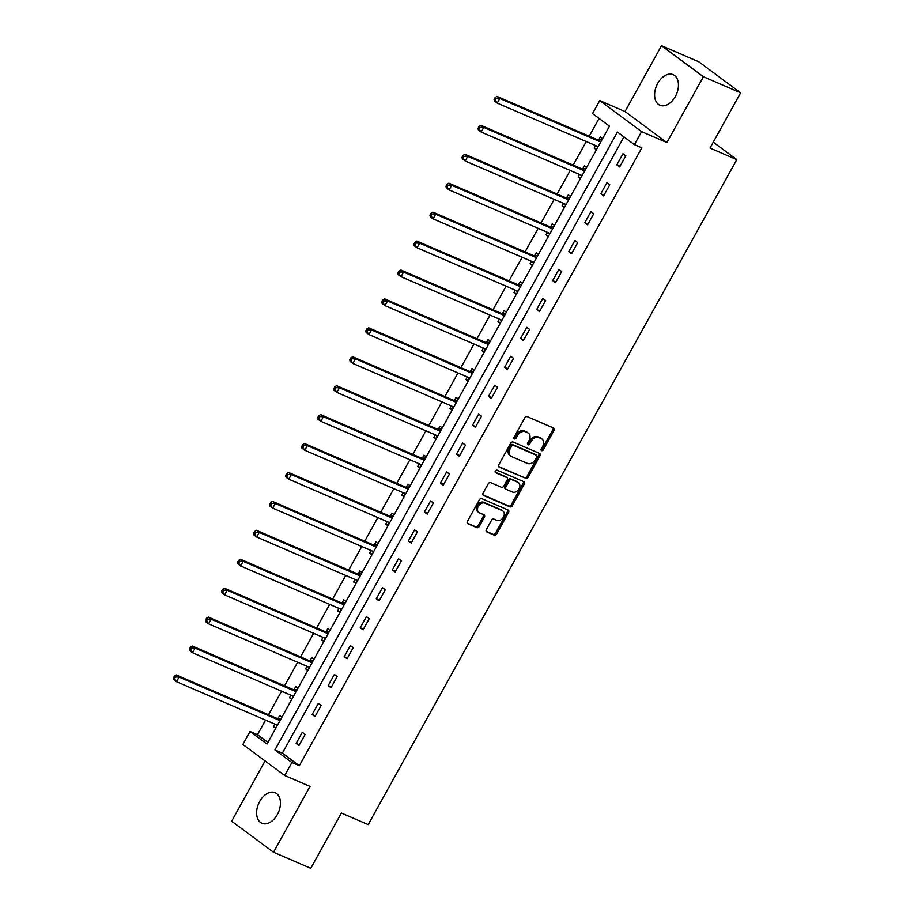 <?xml version="1.0" encoding="UTF-8"?>
<svg xmlns="http://www.w3.org/2000/svg" width="914" height="914" viewBox="0 0 914 914"><rect width="100%" height="100%" fill="white"/><g stroke="black" fill="none" stroke-linecap="round" stroke-linejoin="round"><path stroke-width="1.37" d="M541.591 450.636A1.462 1.097 126.5 0 0 543.316 449.814L554.033 430.471A2.091 1.577 126.5 0 0 553.587 428.015L527.275 416.67A2.091 1.577 126.5 0 0 524.796 417.858L514.079 437.2A1.462 1.097 126.5 0 0 516.124 438.08L517.518 435.578A6.706 5.038 126.5 0 1 525.424 431.774L527.618 432.71A6.706 5.038 126.5 0 1 528.372 433.156A6.706 5.038 126.5 0 1 529.057 440.559L527.675 443.062A1.462 1.097 126.5 0 0 529.72 443.941L531.103 441.439A6.706 5.038 126.5 0 1 539.02 437.635L541.202 438.583A6.706 5.038 126.5 0 1 541.968 439.017A6.706 5.038 126.5 0 1 542.653 446.42L541.271 448.923A1.462 1.097 126.5 0 0 541.591 450.636M541.054 449.859A1.462 1.097 126.5 0 0 542.185 448.968L552.901 429.626A2.091 1.577 126.5 0 0 553.073 427.798M513.862 438.126A1.462 1.097 126.5 0 0 514.993 437.235L516.387 434.733L517.518 435.578M527.458 443.987A1.462 1.097 126.5 0 0 528.589 443.107L529.971 440.605L531.103 441.439M277.353 814.523A16.646 10.819 -66.7 0 0 275.114 792.689A16.646 10.819 -66.7 0 0 259.702 801.429A16.646 10.819 -66.7 0 0 261.93 823.263A16.646 10.819 -66.7 0 0 277.353 814.523M675.355 96.507A16.646 10.819 -66.7 0 0 673.127 74.674A16.646 10.819 -66.7 0 0 657.703 83.414A16.646 10.819 -66.7 0 0 659.931 105.247A16.646 10.819 -66.7 0 0 675.355 96.507M486.374 529.503A2.091 1.577 126.5 0 0 486.819 531.948L494.211 535.136A2.091 1.577 126.5 0 0 496.679 533.947L508.584 512.468A2.091 1.577 126.5 0 0 508.127 510.023L481.815 498.667A2.091 1.577 126.5 0 0 479.347 499.855L467.442 521.334A2.091 1.577 126.5 0 0 467.888 523.779L476.811 527.629A2.091 1.577 126.5 0 0 479.279 526.441L484.374 517.255A2.091 1.577 126.5 0 0 483.929 514.799L479.507 512.891A5.598 4.204 126.5 0 1 478.867 512.526A5.598 4.204 126.5 0 1 478.536 505.922A5.598 4.204 126.5 0 1 484.9 503.157L502.22 510.629A5.598 4.204 126.5 0 1 502.86 510.995A5.598 4.204 126.5 0 1 503.18 517.598A5.598 4.204 126.5 0 1 496.828 520.363L493.937 519.118A2.091 1.577 126.5 0 0 491.469 520.306L486.374 529.503M291.897 762.505L284.7 775.483L242.827 744.453L250.025 731.463L267.002 744.053L609.501 126.166L592.523 113.587L599.721 100.609L641.582 131.639L634.396 144.629L617.418 132.039L274.92 749.926L291.897 762.505L299.346 765.715L641.834 147.84L634.396 144.629M740.626 92.794L703.392 76.73L661.519 45.7L698.753 61.764L740.626 92.794L709.995 148.057L736.798 159.619L368.193 824.599L341.39 813.037L310.76 868.3L273.526 852.236L310.017 786.406L284.7 775.483M661.519 45.7L625.039 111.531L666.9 142.561L703.392 76.73M666.9 142.561L641.582 131.639M525.584 478.525A2.091 1.577 126.5 0 0 528.052 477.337L539.957 455.858A2.091 1.577 126.5 0 0 539.511 453.413L513.2 442.056A2.091 1.577 126.5 0 0 510.72 443.244L498.816 464.723A2.091 1.577 126.5 0 0 499.273 467.18L524.453 477.691A2.091 1.577 126.5 0 0 526.921 476.502L538.826 455.023A2.091 1.577 126.5 0 0 538.997 453.195M524.27 484.169L512.366 505.648A2.091 1.577 126.5 0 1 509.898 506.836L483.586 495.479A2.091 1.577 126.5 0 1 483.129 493.034L488.225 483.837A2.091 1.577 126.5 0 1 490.692 482.649L501.363 487.253A2.091 1.577 126.5 0 0 503.843 486.065L507.213 479.964A2.091 1.577 126.5 0 0 506.767 477.519L495.651 472.721A1.462 1.097 126.5 0 1 497.067 470.173L523.813 481.712A2.091 1.577 126.5 0 1 524.27 484.169L523.139 483.323L511.234 504.802L512.366 505.648M265.071 760.928L231.653 821.206L273.526 852.236M736.798 159.619L713.263 142.173M623.954 136.894L282.369 753.136L299.346 765.715M622.994 153.746L616.824 164.874L619.658 166.976L625.827 155.848L622.994 153.746M606.953 182.674L600.795 193.802L603.617 195.904L609.787 184.777L606.953 182.674M590.924 211.602L584.754 222.73L587.588 224.833L593.757 213.705L590.924 211.602M574.883 240.531L568.725 251.658L571.547 253.761L577.717 242.633L574.883 240.531M558.854 269.47L552.684 280.587L555.518 282.689L561.676 271.561L558.854 269.47M542.813 298.398L536.655 309.515L539.477 311.617L545.647 300.489L542.813 298.398M526.784 327.326L520.614 338.443L523.448 340.545L529.606 329.417L526.784 327.326M510.743 356.254L504.574 367.371L507.407 369.473L513.577 358.345L510.743 356.254M494.714 385.182L488.544 396.299L491.378 398.401L497.536 387.273L494.714 385.182M478.673 414.111L472.504 425.227L475.337 427.329L481.507 416.201L478.673 414.111M462.644 443.039L456.474 454.155L459.308 456.257L465.466 445.129L462.644 443.039M446.603 471.967L440.434 483.083L443.267 485.185L449.437 474.058L446.603 471.967M430.574 500.895L424.404 512.023L427.226 514.114L433.396 502.986L430.574 500.895M414.533 529.823L408.364 540.951L411.197 543.042L417.367 531.914L414.533 529.823M398.504 558.751L392.334 569.879L395.156 571.97L401.326 560.842L398.504 558.751M382.463 587.679L376.294 598.807L379.127 600.898L385.297 589.77L382.463 587.679M366.434 616.607L360.265 627.735L363.087 629.826L369.256 618.698L366.434 616.607M350.393 645.535L344.224 656.663L347.057 658.754L353.227 647.626L350.393 645.535M334.364 674.463L328.195 685.591L331.017 687.682L337.186 676.554L334.364 674.463M318.323 703.392L312.154 714.519L314.987 716.61L321.157 705.482L318.323 703.392M302.294 732.32L296.125 743.448L298.947 745.538L305.116 734.41L302.294 732.32M599.058 118.432L589.222 136.186M586.262 141.533L573.181 165.114M570.222 170.461L557.152 194.042M554.192 199.389L541.111 222.97M538.152 228.317L525.082 251.898M522.123 257.245L509.041 280.827M506.082 286.173L493.012 309.755M490.041 315.102L476.971 338.694M474.012 344.03L460.942 367.622M457.971 372.958L444.901 396.55M441.942 401.886L428.872 425.478M425.901 430.814L412.831 454.407M409.872 459.742L396.802 483.335M393.831 488.67L380.761 512.263M377.802 517.598L364.732 541.191M361.761 546.526L348.691 570.119M345.732 575.454L332.65 599.047M329.691 604.383L316.621 627.975M313.662 633.311L300.58 656.903M297.621 662.239L284.551 685.831M281.592 691.167L268.51 714.759M265.551 720.095L257.474 734.685L267.905 742.419M602.589 138.631L600.361 136.974L598.693 139.979M595.597 145.566L594.191 148.102L596.419 149.759M586.559 167.559L584.32 165.902L582.664 168.907M579.567 174.494L578.162 177.03L580.39 178.687M570.519 196.487L568.291 194.831L566.623 197.835M563.527 203.422L562.121 205.958L564.349 207.615M554.49 225.415L552.25 223.759L550.594 226.763M547.497 232.35L546.092 234.887L548.32 236.543M538.449 254.343L536.221 252.687L534.553 255.692M531.457 261.278L530.051 263.815L532.279 265.471M522.42 283.271L520.18 281.615L518.524 284.62M515.427 290.206L514.011 292.743L516.25 294.399M506.379 312.2L504.151 310.543L502.483 313.548M499.387 319.135L497.981 321.671L500.209 323.328M490.338 341.128L488.11 339.471L486.454 342.476M483.357 348.063L481.941 350.599L484.18 352.256M474.309 370.056L472.081 368.399L470.413 371.404M467.317 376.991L465.912 379.527L468.139 381.184M458.268 398.984L456.04 397.327L454.384 400.332M451.288 405.919L449.871 408.455L452.11 410.112M442.239 427.912L440.011 426.255L438.343 429.26M435.247 434.847L433.842 437.383L436.069 439.04M426.198 456.84L423.97 455.183L422.314 458.188M419.206 463.775L417.801 466.311L420.04 467.968M410.169 485.768L407.941 484.112L406.273 487.116M403.177 492.703L401.772 495.239L403.999 496.896M394.128 514.696L391.9 513.04L390.232 516.044M387.136 521.631L385.731 524.168L387.97 525.824M378.099 543.624L375.871 541.968L374.203 544.973M371.107 550.559L369.702 553.096L371.929 554.752M362.058 572.552L359.83 570.896L358.162 573.901M355.066 579.487L353.661 582.024L355.889 583.68M346.029 601.481L343.801 599.824L342.133 602.829M339.037 608.416L337.632 610.952L339.859 612.609M329.988 630.409L327.76 628.752L326.092 631.757M322.996 637.344L321.591 639.88L323.819 641.537M313.959 659.337L311.731 657.68L310.063 660.685M306.967 666.272L305.562 668.808L307.789 670.465M297.918 688.265L295.69 686.608L294.022 689.613M290.926 695.2L289.521 697.736L291.749 699.393M281.889 717.193L279.65 715.536L277.993 718.541M274.897 724.128L273.492 726.664L275.72 728.321M257.474 734.685L250.025 731.463M625.039 111.531L599.721 100.609M282.369 753.136L274.92 749.926M594.191 148.102L596.728 149.199M616.824 164.874L620.046 166.268M600.795 193.802L604.017 195.196M578.162 177.03L580.698 178.127M584.754 222.73L587.976 224.124M562.121 205.958L564.658 207.055M568.725 251.658L571.936 253.052M546.092 234.887L548.629 235.983M552.684 280.587L555.906 281.98M530.051 263.815L532.588 264.911M536.655 309.515L539.866 310.909M514.011 292.743L516.559 293.84M520.614 338.443L523.836 339.837M497.981 321.671L500.518 322.768M504.574 367.371L507.796 368.765M481.941 350.599L484.489 351.696M488.544 396.299L491.766 397.693M465.912 379.527L468.448 380.624M472.504 425.227L475.726 426.621M449.871 408.455L452.419 409.552M456.474 454.155L459.696 455.549M433.842 437.383L436.378 438.48M440.434 483.083L443.656 484.477M417.801 466.311L420.349 467.408M424.404 512.023L427.626 513.405M401.772 495.239L404.308 496.336M408.364 540.951L411.586 542.333M385.731 524.168L388.279 525.264M392.334 569.879L395.556 571.261M369.702 553.096L372.238 554.192M376.294 598.807L379.516 600.19M353.661 582.024L356.209 583.121M360.265 627.735L363.486 629.118M337.632 610.952L340.168 612.049M344.224 656.663L347.446 658.046M321.591 639.88L324.127 640.977M328.195 685.591L331.416 686.974M305.562 668.808L308.098 669.905M312.154 714.519L315.376 715.902M289.521 697.736L292.057 698.833M296.125 743.448L299.346 744.83M273.492 726.664L276.028 727.761M541.968 439.017L540.837 438.183A6.706 5.038 126.5 0 0 540.071 437.737L541.202 438.583M529.971 440.605A6.706 5.038 126.5 0 1 537.878 436.801L540.071 437.737M528.372 433.156L527.241 432.311A6.706 5.038 126.5 0 0 526.475 431.876L527.618 432.71M516.387 434.733A6.706 5.038 126.5 0 1 524.293 430.928L526.475 431.876M498.644 466.551L524.453 477.691M536.804 456.977A1.462 1.097 126.5 0 0 536.484 455.263L513.394 445.301A1.462 1.097 126.5 0 0 511.657 446.135L510.195 448.774A6.706 5.038 126.5 0 0 510.88 456.177A6.706 5.038 126.5 0 0 511.646 456.612L527.435 463.421A6.706 5.038 126.5 0 0 535.341 459.616L536.804 456.977M535.661 454.658A1.462 1.097 126.5 0 0 535.353 454.429L536.484 455.263M510.88 456.177L509.749 455.332A6.706 5.038 126.5 0 1 509.064 447.929L510.526 445.289A1.462 1.097 126.5 0 1 512.263 444.455L535.353 454.429M482.958 494.862L508.767 505.99A2.091 1.577 126.5 0 0 511.234 504.802M506.07 477.005A2.091 1.577 126.5 0 0 505.636 476.674L495.171 472.161M512.446 492.029A5.598 4.204 126.5 0 0 518.798 489.264A5.598 4.204 126.5 0 0 518.478 482.661A5.598 4.204 126.5 0 0 517.838 482.295L511.737 479.656A2.091 1.577 126.5 0 0 509.269 480.844L505.888 486.945A2.091 1.577 126.5 0 0 506.333 489.401L512.446 492.029M518.478 482.661L517.347 481.815A5.598 4.204 126.5 0 0 516.707 481.45L517.838 482.295M505.202 488.556A2.091 1.577 126.5 0 1 504.757 486.111L508.138 480.01A2.091 1.577 126.5 0 1 510.606 478.822L516.707 481.45M523.139 483.323A2.091 1.577 126.5 0 0 523.311 481.495M502.86 510.995L501.729 510.161A5.598 4.204 126.5 0 0 501.089 509.784L502.22 510.629M478.867 512.526L477.736 511.691A5.598 4.204 126.5 0 1 477.405 505.076A5.598 4.204 126.5 0 1 483.769 502.312L501.089 509.784M467.271 523.162L475.68 526.795A2.091 1.577 126.5 0 0 478.148 525.607L483.243 516.41A2.091 1.577 126.5 0 0 483.415 514.582M486.202 531.331L493.08 534.302A2.091 1.577 126.5 0 0 495.548 533.113L507.453 511.634A2.091 1.577 126.5 0 0 507.624 509.795M596.522 145.966L597.687 147.462M601.938 139.796L598.419 139.991A2.136 1.599 -53.5 0 1 597.79 139.888L496.965 96.393L499.798 98.484L497.227 103.122L598.042 146.617A2.136 1.599 -53.5 0 1 598.133 146.663M600.715 142.024A2.136 1.599 -53.5 0 1 600.612 141.978L499.798 98.484L496.233 98.415L495.102 97.57L494.074 99.432L495.205 100.266L496.233 98.415M495.205 100.266L497.227 103.122L494.394 101.02L494.074 99.432M495.102 97.57L496.965 96.393M580.493 174.894L581.658 176.391M585.908 168.724L582.378 168.919A2.136 1.599 -53.5 0 1 581.75 168.816L480.924 125.321L483.757 127.412L481.187 132.05L582.012 175.545A2.136 1.599 -53.5 0 1 582.104 175.591L581.955 175.522M584.674 170.952A2.136 1.599 -53.5 0 1 584.583 170.907L483.757 127.412L480.204 127.343L479.073 126.498L478.045 128.36L479.176 129.194L480.204 127.343M479.176 129.194L481.187 132.05L478.353 129.948L478.045 128.36M479.073 126.498L480.924 125.321M564.452 203.822L565.617 205.33M569.868 197.653L566.349 197.847A2.136 1.599 -53.5 0 1 565.72 197.744L464.895 154.249L467.717 156.34L465.157 160.978L565.972 204.473A2.136 1.599 -53.5 0 1 566.063 204.519M568.645 199.88A2.136 1.599 -53.5 0 1 568.542 199.835L467.717 156.34L464.163 156.271L463.032 155.426L462.004 157.288L463.135 158.122L464.163 156.271M463.135 158.122L465.157 160.978L462.324 158.876L462.004 157.288M463.032 155.426L464.895 154.249M548.423 232.75L549.588 234.258M553.838 226.581L550.308 226.775A2.136 1.599 -53.5 0 1 549.68 226.672L448.854 183.177L451.687 185.268L449.117 189.906L549.942 233.401A2.136 1.599 -53.5 0 1 550.034 233.447M552.604 228.808A2.136 1.599 -53.5 0 1 552.513 228.763L451.687 185.268L448.134 185.199L447.003 184.354L445.975 186.216L447.106 187.05L448.134 185.199M447.106 187.05L449.117 189.906L446.283 187.804L445.975 186.216M447.003 184.354L448.854 183.177M532.382 261.678L533.548 263.186M537.798 255.509L534.279 255.703A2.136 1.599 -53.5 0 1 533.65 255.6L432.825 212.105L435.647 214.196L433.087 218.834L533.902 262.329A2.136 1.599 -53.5 0 1 533.993 262.375M536.564 257.737A2.136 1.599 -53.5 0 1 536.472 257.702L435.647 214.196L432.094 214.127L430.962 213.282L429.934 215.144L431.065 215.978L432.094 214.127M431.065 215.978L433.087 218.834L430.254 216.732L429.934 215.144M430.962 213.282L432.825 212.105M516.353 290.606L517.518 292.114M521.768 284.437L518.238 284.631A2.136 1.599 -53.5 0 1 517.61 284.528L416.784 241.033L419.617 243.124L417.047 247.763L517.872 291.258A2.136 1.599 -53.5 0 1 517.964 291.303M520.534 286.665A2.136 1.599 -53.5 0 1 520.443 286.63L419.617 243.124L416.064 243.055L414.933 242.21L413.905 244.072L415.036 244.906L416.064 243.055M415.036 244.906L417.047 247.763L414.213 245.66L413.905 244.072M414.933 242.21L416.784 241.033M500.312 319.534L501.478 321.043M505.728 313.365L502.209 313.559A2.136 1.599 -53.5 0 1 501.58 313.456L400.755 269.961L403.577 272.052L401.006 276.691L501.832 320.186A2.136 1.599 -53.5 0 1 501.923 320.231L501.775 320.163M504.494 315.593A2.136 1.599 -53.5 0 1 504.402 315.558L403.577 272.052L400.024 271.984L398.892 271.138L397.864 273L398.995 273.834L400.024 271.984M398.995 273.834L401.006 276.691L398.184 274.588L397.864 273M398.892 271.138L400.755 269.961M484.283 348.463L485.448 349.971M489.698 342.293L486.168 342.487A2.136 1.599 -53.5 0 1 485.54 342.384L384.714 298.889L387.547 300.98L384.977 305.619L485.802 349.114A2.136 1.599 -53.5 0 1 485.894 349.159M488.464 344.521A2.136 1.599 -53.5 0 1 488.373 344.487L387.547 300.98L383.994 300.912L382.863 300.066L381.835 301.928L382.966 302.763L383.994 300.912M382.966 302.763L384.977 305.619L382.143 303.517L381.835 301.928M382.863 300.066L384.714 298.889M468.242 377.391L469.408 378.899M473.658 371.221L470.139 371.415A2.136 1.599 -53.5 0 1 469.51 371.312L368.685 327.818L371.507 329.908L368.936 334.547L469.762 378.042A2.136 1.599 -53.5 0 1 469.853 378.088L469.705 378.019M472.424 373.449A2.136 1.599 -53.5 0 1 472.332 373.415L371.507 329.908L367.954 329.84L366.822 328.994L365.794 330.857L366.925 331.691L367.954 329.84M366.925 331.691L368.936 334.547L366.114 332.445L365.794 330.857M366.822 328.994L368.685 327.818M452.213 406.319L453.378 407.827M457.628 400.161L454.098 400.343A2.136 1.599 -53.5 0 1 453.47 400.241L352.644 356.746L355.477 358.836L352.907 363.475L453.732 406.97A2.136 1.599 -53.5 0 1 453.824 407.016M456.394 402.377A2.136 1.599 -53.5 0 1 456.303 402.343L355.477 358.836L351.924 358.768L350.793 357.922L349.765 359.785L350.896 360.619L351.924 358.768M350.896 360.619L352.907 363.475L350.073 361.373L349.765 359.785M350.793 357.922L352.644 356.746M436.172 435.247L437.338 436.755M441.588 429.089L438.069 429.272A2.136 1.599 -53.5 0 1 437.429 429.169L336.615 385.674L339.437 387.764L336.866 392.403L437.692 435.898A2.136 1.599 -53.5 0 1 437.783 435.944M440.354 431.305A2.136 1.599 -53.5 0 1 440.262 431.271L339.437 387.764L335.884 387.696L334.752 386.851L333.724 388.713L334.855 389.547L335.884 387.696M334.855 389.547L336.866 392.403L334.044 390.301L333.724 388.713M334.752 386.851L336.615 385.674M420.132 464.175L421.308 465.683M425.558 458.017L422.028 458.2A2.136 1.599 -53.5 0 1 421.4 458.097L320.574 414.602L323.407 416.693L320.837 421.331L421.662 464.826A2.136 1.599 -53.5 0 1 421.754 464.872L421.605 464.803M424.325 460.233A2.136 1.599 -53.5 0 1 424.233 460.199L323.407 416.693L319.854 416.624L318.723 415.779L317.695 417.641L318.826 418.475L319.854 416.624M318.826 418.475L320.837 421.331L318.003 419.24L317.695 417.641M318.723 415.779L320.574 414.602M404.102 493.103L405.268 494.611M409.518 486.945L405.999 487.128A2.136 1.599 -53.5 0 1 405.359 487.025L304.545 443.53L307.367 445.621L304.796 450.259L405.622 493.754A2.136 1.599 -53.5 0 1 405.713 493.8M408.284 489.161A2.136 1.599 -53.5 0 1 408.192 489.127L307.367 445.621L303.814 445.552L302.683 444.707L301.654 446.569L302.785 447.403L303.814 445.552M302.785 447.403L304.796 450.259L301.974 448.168L301.654 446.569M302.683 444.707L304.545 443.53M388.062 522.031L389.227 523.539M393.477 515.873L389.958 516.056A2.136 1.599 -53.5 0 1 389.33 515.953L288.504 472.458L291.338 474.549L288.767 479.187L389.593 522.682A2.136 1.599 -53.5 0 1 389.684 522.728M392.255 518.089A2.136 1.599 -53.5 0 1 392.163 518.055L291.338 474.549L287.784 474.48L286.642 473.635L285.625 475.497L286.756 476.331L287.784 474.48M286.756 476.331L288.767 479.187L285.933 477.097L285.625 475.497M286.642 473.635L288.504 472.458M372.032 550.959L373.198 552.467M377.448 544.801L373.929 544.984A2.136 1.599 -53.5 0 1 373.289 544.881L272.475 501.386L275.297 503.477L272.726 508.115L373.552 551.61A2.136 1.599 -53.5 0 1 373.643 551.656M376.214 547.018A2.136 1.599 -53.5 0 1 376.122 546.983L275.297 503.477L271.744 503.408L270.613 502.563L269.584 504.425L270.715 505.259L271.744 503.408M270.715 505.259L272.726 508.115L269.904 506.025L269.584 504.425M270.613 502.563L272.475 501.386M355.992 579.887L357.157 581.395M361.407 573.729L357.888 573.912A2.136 1.599 -53.5 0 1 357.26 573.809L256.434 530.314L259.268 532.405L256.697 537.044L357.523 580.539A2.136 1.599 -53.5 0 1 357.603 580.584M360.185 575.946A2.136 1.599 -53.5 0 1 360.082 575.911L259.268 532.405L255.703 532.336L254.572 531.502L253.544 533.353L254.686 534.187L255.703 532.336M254.686 534.187L256.697 537.044L253.864 534.953L253.544 533.353M254.572 531.502L256.434 530.314M339.962 608.815L341.128 610.324M345.378 602.657L341.847 602.84A2.136 1.599 -53.5 0 1 341.219 602.737L240.405 559.242L243.227 561.333L240.656 565.972L341.482 609.478A2.136 1.599 -53.5 0 1 341.573 609.512L341.425 609.444M344.144 604.874A2.136 1.599 -53.5 0 1 344.052 604.84L243.227 561.333L239.674 561.265L238.543 560.431L237.514 562.281L238.645 563.115L239.674 561.265M238.645 563.115L240.656 565.972L237.834 563.881L237.514 562.281M238.543 560.431L240.405 559.242M323.922 637.744L325.087 639.252M329.337 631.585L325.818 631.768A2.136 1.599 -53.5 0 1 325.19 631.665L224.364 588.17L227.198 590.261L224.627 594.9L325.453 638.406A2.136 1.599 -53.5 0 1 325.533 638.44M328.115 633.802A2.136 1.599 -53.5 0 1 328.012 633.768L227.198 590.261L223.633 590.193L222.502 589.359L221.474 591.209L222.605 592.044L223.633 590.193M222.605 592.044L224.627 594.9L221.794 592.809L221.474 591.209M222.502 589.359L224.364 588.17M307.892 666.672L309.058 668.18M313.308 660.514L309.777 660.696A2.136 1.599 -53.5 0 1 309.149 660.594L208.335 617.099L211.157 619.189L208.586 623.828L309.412 667.334A2.136 1.599 -53.5 0 1 309.503 667.369L309.355 667.3M312.074 662.73A2.136 1.599 -53.5 0 1 311.982 662.696L211.157 619.189L207.604 619.121L206.473 618.287L205.444 620.138L206.575 620.972L207.604 619.121M206.575 620.972L208.586 623.828L205.764 621.737L205.444 620.138M206.473 618.287L208.335 617.099M291.852 695.6L293.017 697.108M297.267 689.442L293.748 689.636A2.136 1.599 -53.5 0 1 293.12 689.522L192.294 646.027L195.128 648.117L192.557 652.756L293.371 696.262A2.136 1.599 -53.5 0 1 293.463 696.297M296.045 691.658A2.136 1.599 -53.5 0 1 295.942 691.624L195.128 648.117L191.563 648.049L190.432 647.215L189.404 649.066L190.535 649.9L191.563 648.049M190.535 649.9L192.557 652.756L189.724 650.665L189.404 649.066M190.432 647.215L192.294 646.027M275.822 724.528L276.988 726.036M281.238 718.37L277.707 718.564A2.136 1.599 -53.5 0 1 277.079 718.45L176.253 674.955L179.087 677.046L176.516 681.684L277.342 725.19A2.136 1.599 -53.5 0 1 277.433 725.225M280.004 720.586A2.136 1.599 -53.5 0 1 279.913 720.552L179.087 677.046L175.534 676.977L174.403 676.143L173.374 677.994L174.505 678.828L175.534 676.977M174.505 678.828L176.516 681.684L173.694 679.593L173.374 677.994M174.403 676.143L176.253 674.955M542.185 448.968L543.316 449.814M514.993 437.235L516.124 438.08M528.589 443.107L529.72 443.941M537.878 436.801L539.02 437.635M524.293 430.928L525.424 431.774M552.901 429.626L554.033 430.471M538.826 455.023L539.957 455.858M526.921 476.502L528.052 477.337M512.263 444.455L513.394 445.301M510.526 445.289L511.657 446.135M509.064 447.929L510.195 448.774M508.767 505.99L509.898 506.836M505.636 476.674L506.767 477.519M510.606 478.822L511.737 479.656M508.138 480.01L509.269 480.844M504.757 486.111L505.888 486.945M483.769 502.312L484.9 503.157M483.243 516.41L484.374 517.255M478.148 525.607L479.279 526.441M475.68 526.795L476.811 527.629M507.453 511.634L508.584 512.468M495.548 533.113L496.679 533.947M493.08 534.302L494.211 535.136M598.419 139.991L600.841 141.784M597.79 139.888L600.612 141.978M582.378 168.919L584.8 170.712M581.75 168.816L584.583 170.907M566.349 197.847L568.771 199.64M565.72 197.744L568.542 199.835M550.308 226.775L552.73 228.569M549.68 226.672L552.513 228.763M534.279 255.703L536.701 257.497M533.65 255.6L536.472 257.702M518.238 284.631L520.66 286.425M517.61 284.528L520.443 286.63M502.209 313.559L504.631 315.353M501.58 313.456L504.402 315.558M486.168 342.487L488.59 344.281M485.54 342.384L488.373 344.487M470.139 371.415L472.561 373.209M469.51 371.312L472.332 373.415M454.098 400.343L456.52 402.137M453.47 400.241L456.303 402.343M438.069 429.272L440.491 431.065M437.429 429.169L440.262 431.271M422.028 458.2L424.45 460.005M421.4 458.097L424.233 460.199M405.999 487.128L408.421 488.933M405.359 487.025L408.192 489.127M389.958 516.056L392.38 517.861M389.33 515.953L392.163 518.055M373.929 544.984L376.351 546.789M373.289 544.881L376.122 546.983M357.888 573.912L360.31 575.717M357.26 573.809L360.082 575.911M341.847 602.84L344.281 604.645M341.219 602.737L344.052 604.84M325.818 631.768L328.24 633.573M325.19 631.665L328.012 633.768M309.777 660.696L312.2 662.501M309.149 660.594L311.982 662.696M293.748 689.636L296.17 691.43M293.12 689.522L295.942 691.624M277.707 718.564L280.13 720.358M277.079 718.45L279.913 720.552M535.524 454.521L536.655 455.355M505.876 476.811L507.007 477.656M504.962 488.419L506.093 489.264"/></g></svg>
